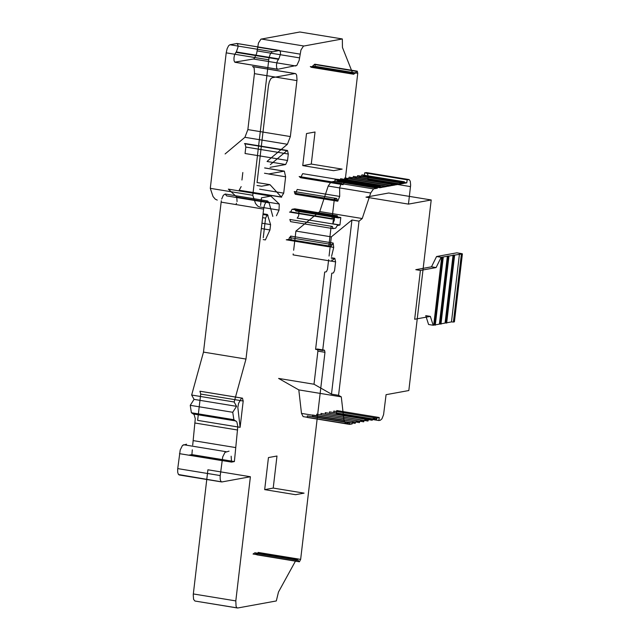 <?xml version="1.0" encoding="UTF-8"?>
<svg xmlns="http://www.w3.org/2000/svg" width="640" height="640" viewBox="0 0 640 640"><rect width="100%" height="100%" fill="white"/><g stroke="black" fill="none" stroke-linecap="round" stroke-linejoin="round"><path stroke-width="0.96" d="M337.352 225.496L335.656 228.152L333.072 228.616L290.584 221.656L289.84 219.464L332.328 226.424L331.112 226.648L328.744 246.768L331.12 246.336L333.168 243.048L333.712 247.4L331.552 256.464M328.744 246.768L286.256 239.808L288.632 239.376L290.68 236.088L291.216 240.44L333.712 247.4M293.176 253.904L293.112 254.888L293.224 253.912M293.656 250.248L295.912 231.072L319.752 211.568L328.192 186.04L331.056 181.944L334.872 181.248L335.048 179.728L337.608 179.264L380.096 186.224L379.92 187.744L382.48 187.272L383.088 185.68L383.336 187.12L386.744 186.496L387.352 184.904L387.6 186.344L391.008 185.72L391.616 184.128L391.864 185.56L395.28 184.944L395.88 183.344L396.128 184.784L399.544 184.16L400.144 182.568L400.392 184.008L403.808 183.384L404.408 181.792L404.656 183.232L406.792 182.84L407.152 179.808L409.192 179.632L410.264 181.208L410.648 185.064L408.464 204.112L431.208 199.968L388.72 193L365.976 197.152L408.464 204.112M379.92 187.744L337.432 180.776L339.992 180.312L340.592 178.72L383.088 185.68M383.336 187.12L340.84 180.152L344.256 179.536L344.864 177.936L387.352 184.904M387.6 186.344L345.112 179.376L348.52 178.752L349.128 177.16L391.616 184.128M391.864 185.56L349.376 178.6L352.784 177.976L353.392 176.384L395.88 183.344M396.128 184.784L353.64 177.824L357.056 177.2L357.656 175.608L400.144 182.568M400.392 184.008L357.904 177.04L361.32 176.424L361.92 174.832L404.408 181.792M404.656 183.232L362.168 176.264L364.304 175.88L364.656 172.848L366.432 172.584L367.912 174.768L368.032 179.648L410.52 186.608M431.208 199.968L408.824 390.536L386.08 394.68L383.568 414.712L381.944 418.84L380.288 420.28L378.872 420.536L336.384 413.576L336.736 410.544L379.224 417.504L377.096 417.896L376.488 419.488L376.24 418.056L372.824 418.672L372.224 420.264L371.976 418.832L368.56 419.456L367.96 421.048L367.712 419.608L364.296 420.232L363.696 421.824L363.44 420.384L360.032 421.008L359.424 422.6L359.176 421.16L355.768 421.784L355.16 423.376L354.912 421.944L352.352 422.408L352.176 423.92L349.616 424.392L349.792 422.872L345.624 423.576L343.976 420.36L341.288 396.856L338.568 395.312L331.488 394.152L314.008 384.232L278.6 378.424L298.8 389.896L341.288 396.856M376.488 419.488L334 412.528L333.752 411.088L376.24 418.056M372.224 420.264L329.736 413.304L329.488 411.864L371.976 418.832M367.96 421.048L325.472 414.08L325.216 412.648L367.712 419.608M363.696 421.824L321.2 414.856L320.952 413.424L363.44 420.384M359.424 422.6L316.936 415.64L316.688 414.2L359.176 421.16M355.16 423.376L312.672 416.416L312.424 414.976L354.912 421.944M349.616 424.392L307.128 417.424L307.304 415.912L349.792 422.872M345.976 423.568L303.136 416.616L301.488 413.392L298.8 389.896M314.008 384.232L317.896 351.144L317.416 349.024L315.6 349.336L322.68 350.496L324.496 350.184L324.976 352.304L300.648 559.384L258.16 552.416L256.936 554.848L254.912 552.776L253.032 554.032L295.52 561L278.472 592.048L276.32 600.952L237.768 607.984L236.88 607.736L236.064 606.32L235.808 600.912L250.392 476.744L221.968 481.928L220.96 481.488L220.216 479.44L220.136 476.264L222.696 456.936L224.992 452.352L229.048 451.152M237.768 607.984L194.92 601.024L193.576 599.36L193.24 594.72L207.904 469.784L250.392 476.744M221.968 481.928L178.472 474.52L177.728 472.472L177.648 469.296L180.208 449.976L182.496 445.384L186.56 444.192M231.144 456.2L231.528 462.096L189.04 455.128L191.904 454.608L192.304 449.84M192.704 445.136L195.28 418.688L194.112 414.552L191.384 412.736L190.248 405.32L194.064 399.376L191.656 395.032L203.488 352.104L221.312 200.76M221.696 199.064L223.32 195.264L225.2 194.008L226.608 195.888L269.096 202.848L272.816 216.424M235.912 204.552L236.504 203.248M237.064 201.584L236.768 197.056L228.352 189.136L270.848 196.096L261.472 197.808L260.576 205.44M217.264 200.096L215.296 199.184L213.024 196.528L210.288 188.328L226.208 52.848L227.112 48.736L228.616 45.728L229.936 44.752L237.032 43.488L237.92 44.912L237.992 47.168L236.328 51.952L278.816 58.912L277.304 61.136L276.448 64.936L276.712 68.264L277.824 69.264L296.856 65.376L299.144 60.408L300.952 49.992L303.456 46.104L342.336 38.96L342.448 47.456L352.792 73.512L353.728 74.248L357.272 71.168L357.752 73.288L345.144 180.632L343.096 184.688L341.176 183.568L339.624 187.768L339.696 196.416L337.76 201.224L336.744 198.496L334.368 198.928L332 219.056L333.216 218.832L334.528 216.256L337.104 215.792L338.24 217.92L340.808 217.504L339.936 224.976L332.848 223.816L334.456 219.864L334.352 217.232L333.728 216.344L340.808 217.504M278.416 59.296L235.92 52.336L234.512 55.04L233.96 57.968L234.048 60.632L234.76 62.152L253.376 59.016L254.36 58.416L256.656 53.448L258.464 43.024L260.968 39.136L299.848 32L342.336 38.96M352.792 73.512L310.304 66.544L311.24 67.288L314.784 64.2L315.264 66.32L357.752 73.288M345.144 180.632L302.656 173.664L300.608 177.728L299.144 176.52L341.632 183.48M339.696 196.416L297.208 189.456L295.272 194.264L294.256 191.528L336.744 198.496M332 219.056L289.512 212.088L290.728 211.864L292.04 209.296L294.808 208.824L295.752 210.96L298.248 210.528L298.944 211.424L298.672 215.896L297.184 218.12L339.672 225.088L337.36 225.504M240.112 427.328L197.624 420.368L200.712 394.056L199.928 391.232L242.416 398.192L241.36 398.384L238.576 403.368L237.824 407.408L240.112 427.328L243.2 401.024L242.416 398.192M257.064 182.552L270 184.672L281.32 196.992L239.176 190.232L241.16 186.6M241.944 180.024L242.824 172.496M225.096 153.96L244.912 137.304L247.864 129.6L254.512 72.872L254.176 68.248L253.368 66.84L252.488 66.592L294.976 73.552L272.16 77.712L270.84 78.688L269.336 81.696L268.432 85.808L257.08 182.432M270.04 167.336L285.672 164.528L287.544 160.472L245.056 153.512L245.816 147.064L245.008 143.52L244.44 143.728L286.928 150.696L270.352 164.632M210.288 188.328L252.776 195.296L268.96 58.112L270.16 54.296L271.776 52.016L279.52 50.456L280.408 51.872L280.488 54.128L278.816 58.912M314.32 64.448L356.808 71.416M302.744 165.616L333.624 170.672L342.152 169.12L311.28 164.056L315.04 132L306.512 133.552L302.744 165.616L311.28 164.056M290.728 211.864L333.216 218.832M292.04 209.296L334.528 216.256M295.752 210.952L338.24 217.912M333.072 228.616L332.328 226.424M288.632 239.376L331.12 246.336M331.688 260.032L332.624 260.184L334.8 258.312L335.6 261.856L334.584 270.488L333.464 272.92L331.76 273.232L322.68 350.496M331.888 260.224L332.624 260.184M293.112 254.888L328.52 260.696L327.504 269.328L326.384 271.76L324.68 272.072L315.6 349.336M295.912 231.072L331.32 236.872L329.064 256.056M328.632 259.712L328.52 260.696L335.6 261.856M319.752 211.568L362.24 218.536L370.688 193L373.544 188.904L377.36 188.208L377.536 186.696L380.096 186.224M331.32 236.872L351.944 220L359.024 221.16L362.24 218.536M334.872 181.248L377.36 188.208M335.048 179.728L377.536 186.696M339.992 180.312L382.48 187.272M344.256 179.536L386.744 186.496M348.52 178.752L391.008 185.72M352.784 177.976L395.28 184.944M357.056 177.2L399.544 184.16M361.32 176.424L403.808 183.384M364.304 175.88L406.792 182.84M364.656 172.848L407.152 179.808M436.096 267.568L431.488 266.816L415.8 269.68L420.4 270.432L414.672 319.256L430.36 316.392L433.176 325.248L451.472 321.912L453.456 322.04L454.416 321.832L453.464 321.544L461.448 253.576L462.4 253.864L441.16 257.28L436.096 267.568L420.4 270.432M431.488 266.816L436.56 256.528L441.16 257.28M436.56 256.528L456.84 252.824L461.448 253.576M430.36 316.392L425.752 315.64L428.576 324.488L433.176 325.248M378.872 420.536L379.224 417.504M273.216 488.072L276.984 456.016L268.448 457.576L264.68 489.632L273.216 488.072L304.088 493.136L295.56 494.688L264.68 489.632M300.648 559.384L299.424 561.808L297.4 559.744L295.52 561M256.728 554.72L299.216 561.688M191.904 454.608L234.392 461.568L237.808 426.472L236.856 421.904L233.88 419.704L232.736 412.288L236.552 406.336L234.144 401.992L245.976 359.064L263.728 208.168L264.608 204.672L266.28 201.64L267.688 200.976L269.096 202.848M231.528 462.096L234.392 461.568M193.096 440.6L235.584 447.56M190.248 405.32L232.736 412.288M194.064 399.376L236.552 406.336M191.656 395.032L234.144 401.992M203.488 352.104L245.976 359.064M276.464 215.744L279.032 210.136L279.256 204.016L270.848 196.096M259.752 207.056L257.784 206.152L255.512 203.496L252.776 195.296M287.544 160.472L288.304 154.024L287.504 150.488L286.928 150.696M263.232 239.576L265.384 239.928L269.952 229.952L270.584 224.6L267.4 214.472L265.56 218.128L263.256 237.712M256.96 185.464L261.552 186.216L270 184.672M281.32 196.992L283.712 193.144L285.624 176.8L284.344 171.136L268.76 173.936L264.488 173.232M267.584 160.92L287.4 144.272L290.352 136.56L297.008 79.832L296.664 75.208L295.856 73.8L294.976 73.552M359.024 221.16L338.568 395.312M333.728 216.344L332.848 223.816M351.944 220L331.488 394.152M441.68 257.184L433.696 325.152M442.536 257.024L434.552 324.992M447.368 256.144L439.384 324.112M448.224 255.992L440.24 323.96M453.056 255.112L445.072 323.072M453.912 254.952L445.928 322.92M459.456 253.944L451.472 321.912M226.208 52.848L268.696 59.808M229.936 44.752L272.424 51.712M236.824 43.496L279.312 50.456M235.336 62.304L277.824 69.264M253.376 59.016L295.864 65.976M257.112 50.92L299.6 57.88M257.552 47.144L300.04 54.112M261.296 39.032L303.784 45.992M312.968 66.232L355.464 73.192M300.32 177.576L342.808 184.544M294.568 193.144L337.056 200.112M294.616 208.824L337.104 215.792M298.072 210.528L340.56 217.488M289.352 237.568L331.84 244.528M331.328 258.184L334.104 258.64M328.192 186.04L370.688 193M331.056 181.944L373.544 188.904M366.08 172.584L408.568 179.552M301.488 413.392L343.976 420.36M317.896 351.144L324.976 352.304M255.744 553.368L298.232 560.328M193.32 593.944L235.808 600.912M177.72 468.6L220.208 475.56M179.472 453.656L221.96 460.616M183.592 444.728L226.08 451.696M195.152 423.048L237.64 430.016M193.544 414.024L236.032 420.992M191.384 412.736L233.88 419.704M221.104 202.128L263.592 209.096M259.952 207.008L279.032 210.136M236.768 197.056L279.256 204.016M317.304 349.024L324.392 350.184M267.048 161.48L285.672 164.528M245.816 147.064L288.304 154.024M261.312 228.536L269.952 229.952M261.936 223.184L270.584 224.6M262.96 214.488L268.032 215.32M262.592 217.64L265.56 218.128M259.616 189.192L283.712 193.144M268.712 174.032L285.624 176.8M264.64 167.96L284.064 171.144M244.912 137.304L287.4 144.272M247.864 129.6L290.352 136.56M254.44 73.648L296.928 80.608M200.712 394.056L243.2 401.024M462.296 253.912L454.312 321.88M461.44 254.072L453.456 322.04M237.032 43.488L279.52 50.456M235.096 62.304L277.584 69.272M311.24 67.288L353.728 74.248M314.784 64.2L357.272 71.168M300.608 177.728L343.096 184.688M295.272 194.264L337.76 201.224M294.808 208.824L337.304 215.784M298.248 210.528L340.736 217.488M290.68 236.088L333.168 243.048M331.352 257.752L334.8 258.312M366.432 172.584L408.92 179.544M303.136 416.616L345.624 423.576M256.936 554.848L299.424 561.808M254.912 552.776L297.4 559.744M194.92 601.024L237.408 607.984M179.16 474.968L221.656 481.936M225.2 194.008L267.688 200.976M317.416 349.024L324.496 350.184M245.008 143.52L287.504 150.488M263.048 213.76L267.4 214.472M239.176 190.232L281.664 197.192M264.648 167.912L284.344 171.136M252.84 66.584L295.328 73.552M200.072 391.232L242.56 398.192M462.4 253.864L454.416 321.832M443.256 257.24L435.272 325.208M448.944 256.2L440.96 324.168M454.632 255.168L446.648 323.136"/></g></svg>
